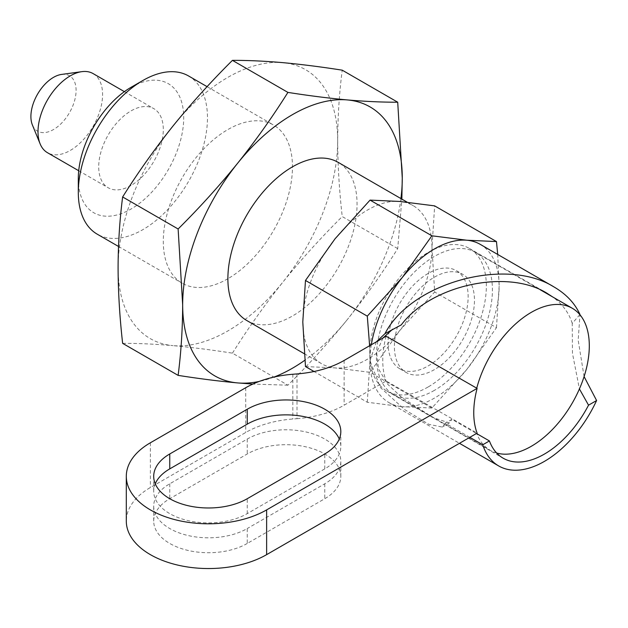 <?xml version="1.0" encoding="UTF-8"?>
<svg xmlns="http://www.w3.org/2000/svg" width="628" height="628" viewBox="0 0 628 628"><rect width="100%" height="100%" fill="white"/><g stroke="black" fill="none" stroke-linecap="round" stroke-linejoin="round"><path stroke-width="0.47" stroke-dasharray="3.14 2.35" d="M247.259 543.456A54.801 31.643 180 0 1 187.537 550.316A54.801 31.643 180 0 1 153.703 521.083A54.801 31.643 180 0 1 169.756 498.71L247.259 453.965A54.801 31.643 180 0 1 306.982 447.105A54.801 31.643 180 0 1 340.816 476.338A54.801 31.643 180 0 1 324.762 498.71L247.259 543.456L247.259 528.54A54.801 31.643 180 0 1 187.537 535.401A54.801 31.643 180 0 1 153.703 506.168A54.801 31.643 180 0 1 169.756 483.796L247.259 439.05A54.801 31.643 180 0 1 306.982 432.19A54.801 31.643 180 0 1 340.816 461.423A54.801 31.643 180 0 1 324.762 483.796L247.259 528.54M469.822 437.331L445.26 423.146L451.932 419.3L476.495 433.485M297.013 373.927L297.013 418.68L292.829 419.002A82.205 47.461 0 0 0 245.729 432.48L150.382 487.524A82.205 47.461 0 0 0 126.299 521.083M297.013 418.68A82.205 47.461 0 0 0 344.113 405.209L386.094 380.968L477.107 433.132M386.094 336.223A82.025 47.359 120 0 0 386.094 380.968M61.56 74.426A31.957 18.448 -60 0 1 75.721 95.362A31.957 18.448 -60 0 1 53.498 129.549A31.957 18.448 -60 0 1 32.389 124.956M93.125 73.602A45.671 26.368 -60 0 1 100.127 110.198A45.671 26.368 -60 0 1 70.289 150.437A45.671 26.368 -60 0 1 47.461 152.698M131.001 185.488A45.671 26.368 -60 0 1 108.165 187.748A45.671 26.368 -60 0 1 108.165 135.02A45.671 26.368 -60 0 1 153.836 108.652A45.671 26.368 -60 0 1 160.839 145.249A45.671 26.368 -60 0 1 131.001 185.488M428.1 273.486A56.63 32.695 120 0 0 391.103 323.389A56.63 32.695 120 0 0 399.785 368.769A56.63 32.695 120 0 0 428.1 365.967A56.63 32.695 120 0 0 465.097 316.065A56.63 32.695 120 0 0 456.415 270.684A56.63 32.695 120 0 0 428.1 273.486M434.427 369.617A56.63 32.695 -60 0 1 406.112 372.428A56.63 32.695 -60 0 1 406.112 307.037A56.63 32.695 -60 0 1 462.742 274.342A56.63 32.695 -60 0 1 471.424 319.715A56.63 32.695 -60 0 1 434.427 369.617M434.427 390.357A82.025 47.359 -60 0 1 393.418 394.415A82.025 47.359 -60 0 1 393.418 299.705A82.025 47.359 -60 0 1 475.435 252.346A82.025 47.359 -60 0 1 488.011 318.074A82.025 47.359 -60 0 1 434.427 390.357M496.677 453.031A82.025 47.359 -60 0 1 490.295 450.347A82.025 47.359 -60 0 1 476.793 433.658M305.483 366.571L335.093 367.906A91.335 52.736 -60 0 1 321.717 363.777A91.335 52.736 -60 0 1 302.798 321.968A91.335 52.736 -60 0 1 335.093 238.734A91.335 52.736 -60 0 1 399.683 201.447A91.335 52.736 -60 0 1 413.059 205.576A91.335 52.736 -60 0 1 431.97 247.385A91.335 52.736 -60 0 1 399.683 330.618A91.335 52.736 -60 0 1 335.093 367.906L370.065 372.341L399.683 330.618L434.655 291.989L431.97 247.385L434.655 205.874M400.923 198.566A155.273 89.647 -60 0 1 347.363 319.526C365.567 296.699 382.35 273.062 397.712 248.602L401.849 199.107M397.712 248.602L342.229 216.566C339.285 190.457 337.77 165.188 337.676 140.743C337.786 116.361 339.301 92.834 342.229 70.171M246.796 320.523A91.335 52.736 120 0 0 324.762 287.365A91.335 52.736 120 0 0 338.139 162.322M232.431 353.156C247.801 328.703 264.584 305.059 282.781 282.239A155.273 89.647 -60 0 1 172.983 345.628C191.383 347.315 211.204 349.827 232.431 353.156L287.914 385.192C309.149 364.122 328.962 342.229 347.363 319.526A155.273 89.647 -60 0 1 304.831 360.26M273.941 377.083A155.273 89.647 -60 0 1 259.144 381.463M122.641 343.351C138.003 343.288 154.786 344.05 172.983 345.628A155.273 89.647 -60 0 1 118.088 267.528A155.273 89.647 -60 0 1 172.983 126.032A155.273 89.647 -60 0 1 282.781 62.643A155.273 89.647 -60 0 1 337.676 140.743A155.273 89.647 -60 0 1 282.781 282.239C301.181 259.529 320.994 237.643 342.229 216.566M227.886 278.714A91.335 52.736 -60 0 1 182.214 283.236A91.335 52.736 -60 0 1 182.214 177.763A91.335 52.736 -60 0 1 273.549 125.035A91.335 52.736 -60 0 1 287.553 198.22A91.335 52.736 -60 0 1 227.886 278.714M188.557 75.964A91.335 52.736 -60 0 1 202.554 149.15A91.335 52.736 -60 0 1 142.886 229.644A91.335 52.736 -60 0 1 97.214 234.166M131.001 87.347A74.536 43.034 -60 0 1 183.706 117.774A74.536 43.034 -60 0 1 131.001 209.053A74.536 43.034 -60 0 1 78.304 178.627M496.465 327.683L499.142 286.172A91.335 52.736 -60 0 1 466.847 369.397L496.465 327.683L434.655 291.989M431.883 408.027L402.265 406.685A91.335 52.736 -60 0 0 466.847 369.397L431.883 408.027L370.065 372.341M584.095 376.588L578.192 340.235L579.966 314.479M579.825 314.612L572.249 323.412L572.469 353.407L579.416 388.944M428.1 386.997A82.386 47.563 -60 0 1 386.903 391.079A82.386 47.563 -60 0 1 386.903 295.945A82.386 47.563 -60 0 1 469.289 248.382A82.386 47.563 -60 0 1 481.919 314.4A82.386 47.563 -60 0 1 428.1 386.997M401.284 324.88L389.344 331.027M382.931 338.052L376.643 352.551L378.456 368.832L387.719 384.265L401.865 397.571L433.124 417.581L449.303 422.974L451.932 419.3M572.249 323.412C569.023 312.987 562.5 304.164 552.679 296.942M367.294 402.258L369.971 360.747A91.335 52.736 -60 0 0 388.889 402.556A91.335 52.736 -60 0 0 402.265 406.685L367.294 402.258L314.039 371.509M445.26 423.146L442.23 427.056L428.861 424.34L404.503 409.487L380.387 387.492L369.971 360.747L369.625 345.73M480.224 244.355A91.335 52.736 -60 0 1 499.142 286.172L497.714 254.45M376.337 341.86L369.971 360.747A91.335 52.736 -60 0 1 371.329 344.748M155.249 483.796A54.801 31.643 0 0 0 153.703 491.253A54.801 31.643 0 0 0 187.537 520.486A54.801 31.643 0 0 0 247.259 513.625L324.762 468.88A54.801 31.643 0 0 0 340.816 446.508A54.801 31.643 0 0 0 339.269 439.05M287.914 385.192L252.833 384.077M150.382 442.779L150.382 487.524M245.729 387.727L245.729 432.48M292.829 374.257L292.829 419.002M344.113 360.456L344.113 405.209M324.762 468.88L324.762 453.965M247.259 513.625L247.259 498.71M324.762 483.796L324.762 498.71M169.756 483.796L169.756 498.71M247.259 439.05L247.259 453.965M78.72 170.745L108.165 187.748M124.383 91.649L153.836 108.652M399.785 368.769L406.112 372.428M456.415 270.684L462.742 274.342M393.418 394.415L490.295 450.347M475.435 252.346L540.198 289.736M304.227 353.682L321.717 363.777M407.195 202.192L413.059 205.576M118.511 246.459L182.214 283.236M207.083 86.656L273.549 125.035M386.903 391.079L503.161 458.197M469.289 248.382L546.737 293.088M388.889 402.556L459.476 443.313M449.303 422.974L442.222 427.056M340.816 431.593L340.816 446.508M153.703 476.338L153.703 491.253M153.703 521.083L153.703 506.168M340.816 476.338L340.816 461.423"/><path stroke-width="0.94" d="M126.299 476.338L126.299 521.083A82.205 47.461 0 0 0 177.049 564.933A82.205 47.461 0 0 0 266.633 554.642L477.107 433.132A81.577 47.1 -60 0 1 477.107 388.387L386.094 336.223L344.113 360.456A82.205 47.461 0 0 1 297.013 373.927L292.829 374.257A82.205 47.461 0 0 0 245.729 387.727L150.382 442.779A82.205 47.461 0 0 0 126.299 476.338A82.205 47.461 0 0 0 177.049 520.188A82.205 47.461 0 0 0 266.633 509.897L477.107 388.387M78.72 170.745L47.461 152.698A45.671 26.368 -60 0 1 40.129 143.875L32.389 124.956A31.957 18.448 -60 0 1 37.523 94.231A31.957 18.448 -60 0 1 61.56 74.426L81.813 71.663A45.671 26.368 -60 0 1 93.125 73.602L124.383 91.649M40.129 143.875A45.671 26.368 -60 0 1 47.461 99.97A45.671 26.368 -60 0 1 81.813 71.663M476.644 388.504A82.025 47.359 -60 0 1 572.32 308.285A82.025 47.359 -60 0 1 584.888 374.005A82.025 47.359 -60 0 1 531.304 446.288A82.025 47.359 -60 0 1 496.677 453.031M314.039 371.509L305.483 366.571L302.798 321.968L305.483 280.457L367.294 316.143L402.265 277.513L431.883 235.798L370.065 200.104L335.093 238.734L305.483 280.457M259.144 381.463A155.273 89.647 -60 0 1 237.572 382.915A155.273 89.647 -60 0 1 182.669 304.816A155.273 89.647 -60 0 1 237.572 163.319A155.273 89.647 -60 0 1 347.363 99.93A155.273 89.647 -60 0 1 402.265 178.03L397.712 102.207L342.229 70.171C320.994 66.843 301.181 64.339 282.781 62.643C264.584 61.065 247.801 60.312 232.431 60.367C211.204 81.436 191.383 103.33 172.983 126.032C154.786 148.86 138.003 172.496 122.641 196.957L178.124 228.984C199.351 207.915 219.172 186.029 237.572 163.319C255.769 140.499 272.552 116.855 287.914 92.402C309.149 95.731 328.962 98.235 347.363 99.93C365.567 101.508 382.35 102.262 397.712 102.207M401.849 199.107L402.265 178.03A155.273 89.647 -60 0 1 400.923 198.566M407.195 202.192L338.139 162.322A91.335 52.736 120 0 0 292.467 166.844A91.335 52.736 120 0 0 232.8 247.33A91.335 52.736 120 0 0 246.796 320.523L304.227 353.682M304.831 360.26A155.273 89.647 -60 0 1 273.941 377.083M252.833 384.077L237.572 382.915C219.172 381.22 199.351 378.708 178.124 375.379C181.068 352.677 182.583 329.151 182.669 304.816L178.124 228.984M287.914 92.402L232.431 60.367M178.124 375.379L122.641 343.351C119.689 317.242 118.174 291.965 118.088 267.528C118.19 243.138 119.705 219.619 122.641 196.957M118.511 246.459L97.214 234.166A91.335 52.736 -60 0 1 78.304 192.349A91.335 52.736 -60 0 1 142.886 80.486A91.335 52.736 -60 0 1 188.557 75.964L207.083 86.656M78.304 192.349L78.304 178.627A74.536 43.034 -60 0 1 131.001 87.347L142.886 80.486M431.883 235.798L466.847 240.226L496.465 241.568L434.655 205.874L399.683 201.447L370.065 200.104M371.329 344.748A91.335 52.736 -60 0 1 402.265 277.513A91.335 52.736 -60 0 1 466.847 240.226A91.335 52.736 -60 0 1 480.224 244.355L553.943 286.918C505.728 256.632 410.791 282.898 384.98 333.672L401.284 324.88C430.934 285.112 507.016 268.478 546.737 293.088L552.679 296.942M579.416 388.944L588.538 405.178L596.6 400.523L584.095 376.588M553.943 286.918C566.189 294.069 574.863 303.261 579.966 314.479L579.825 314.612M588.538 405.178A82.386 47.563 -60 0 1 544.35 454.115A82.386 47.563 -60 0 1 503.161 458.197A82.386 47.563 -60 0 1 489.416 440.942L476.495 433.485M392.649 329.182L382.931 338.052M489.416 440.942L482.744 444.789L469.822 437.331M596.6 400.523A91.335 52.736 -60 0 1 498.687 465.945A91.335 52.736 -60 0 1 482.744 444.789M369.625 345.73L367.294 316.143M497.714 254.45L496.465 241.568M376.337 341.86L384.98 333.672M247.259 498.71L324.762 453.965A54.801 31.643 0 0 0 340.816 431.593A54.801 31.643 0 0 0 306.982 402.36A54.801 31.643 0 0 0 247.259 409.22L169.756 453.965A54.801 31.643 0 0 0 153.703 476.338A54.801 31.643 0 0 0 187.537 505.571A54.801 31.643 0 0 0 247.259 498.71M339.269 439.05A54.801 31.643 0 0 0 300.828 416.042A54.801 31.643 0 0 0 247.259 424.135L169.756 468.88A54.801 31.643 0 0 0 155.249 483.796M266.633 509.897L266.633 554.642M247.259 424.135L247.259 409.22M169.756 468.88L169.756 453.965M540.198 289.736L572.32 308.285M459.476 443.313L498.687 465.945"/></g></svg>
